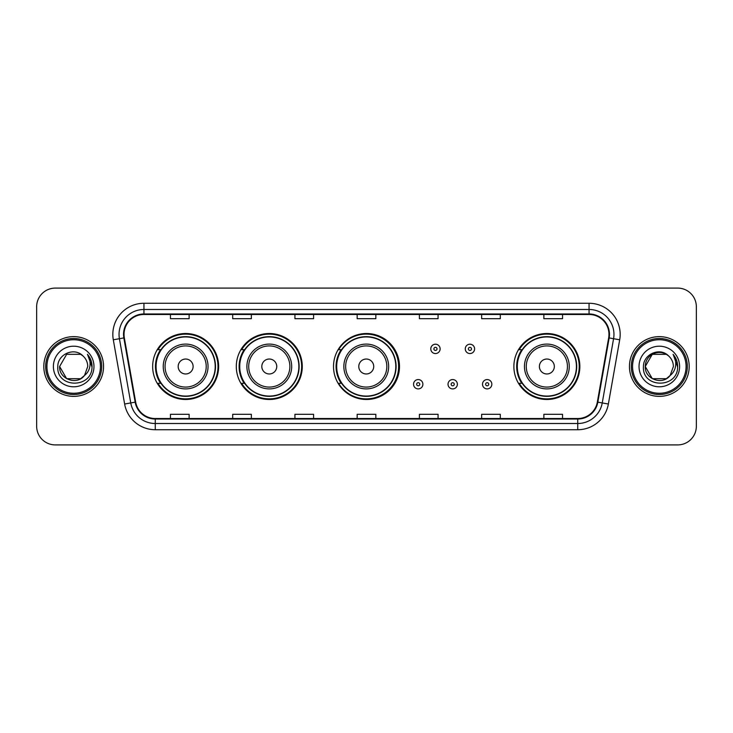 <?xml version="1.0" encoding="UTF-8"?>
<svg xmlns="http://www.w3.org/2000/svg" width="733" height="733" viewBox="0 0 733 733"><rect width="100%" height="100%" fill="white"/><g stroke="black" fill="none" stroke-linecap="round" stroke-linejoin="round"><path stroke-width="1.1" d="M513.879 366.5A32.985 32.985 0 0 0 546.864 399.485A32.985 32.985 0 0 0 579.849 366.5A32.985 32.985 0 0 0 546.864 333.515A32.985 32.985 0 0 0 513.879 366.5M333.515 366.5A32.985 32.985 0 0 0 366.5 399.485A32.985 32.985 0 0 0 399.485 366.5A32.985 32.985 0 0 0 366.5 333.515A32.985 32.985 0 0 0 333.515 366.5M236.301 366.5A32.985 32.985 0 0 0 269.286 399.485A32.985 32.985 0 0 0 302.271 366.5A32.985 32.985 0 0 0 269.286 333.515A32.985 32.985 0 0 0 236.301 366.5M152.656 366.5A32.985 32.985 0 0 0 185.641 399.485A32.985 32.985 0 0 0 218.626 366.5A32.985 32.985 0 0 0 185.641 333.515A32.985 32.985 0 0 0 152.656 366.5M160.564 383.304A30.181 30.181 0 0 1 160.564 349.696M244.217 383.304A30.181 30.181 0 0 1 244.217 349.696M341.175 383.304A30.181 30.181 0 0 1 341.175 349.696M521.786 383.304A30.181 30.181 0 0 1 521.786 349.696M36.65 306.751L36.65 426.249A18.673 18.673 0 0 0 55.323 444.913L677.677 444.913A18.673 18.673 0 0 0 696.35 426.249L696.35 306.751A18.673 18.673 0 0 0 677.677 288.087L55.323 288.087A18.673 18.673 0 0 0 36.65 306.751L36.65 426.249M43.806 366.5A29.87 29.87 0 0 0 73.685 396.37A29.87 29.87 0 0 0 103.555 366.5A29.87 29.87 0 0 0 73.685 336.63A29.87 29.87 0 0 0 43.806 366.5A29.87 29.87 0 0 0 73.685 396.37A29.87 29.87 0 0 0 103.555 366.5A29.87 29.87 0 0 0 73.685 336.63A29.87 29.87 0 0 0 43.806 366.5M629.445 366.5A29.87 29.87 0 0 0 659.315 396.37A29.87 29.87 0 0 0 689.194 366.5A29.87 29.87 0 0 0 659.315 336.63A29.87 29.87 0 0 0 629.445 366.5A29.87 29.87 0 0 0 659.315 396.37A29.87 29.87 0 0 0 689.194 366.5A29.87 29.87 0 0 0 659.315 336.63A29.87 29.87 0 0 0 629.445 366.5M124.033 334.385A19.919 19.919 0 0 1 143.943 314.475L589.057 314.475A19.919 19.919 0 0 1 608.665 337.849L597.34 402.069A19.919 19.919 0 0 1 577.732 418.525L155.268 418.525A19.919 19.919 0 0 1 135.66 402.069L124.335 337.849A19.919 19.919 0 0 1 124.033 334.385M123.529 334.385A20.414 20.414 0 0 0 123.84 337.931L135.165 402.16A20.414 20.414 0 0 0 155.268 419.029L577.732 419.029A20.414 20.414 0 0 0 597.835 402.16L609.16 337.931A20.414 20.414 0 0 0 589.057 313.971L143.943 313.971A20.414 20.414 0 0 0 123.529 334.385M113.303 339.791A31.116 31.116 0 0 1 143.943 303.27L589.057 303.27A31.116 31.116 0 0 1 619.697 339.791L608.372 404.02A31.116 31.116 0 0 1 577.732 429.73L155.268 429.73A31.116 31.116 0 0 1 124.628 404.02L113.303 339.791L119.424 338.71A24.895 24.895 0 0 1 143.943 309.491L589.057 309.491A24.895 24.895 0 0 1 613.576 338.71L602.242 402.939A24.895 24.895 0 0 1 577.732 423.509L155.268 423.509A24.895 24.895 0 0 1 130.758 402.939L119.424 338.71A24.895 24.895 0 0 1 119.048 334.385M677.677 288.087L55.323 288.087M55.323 444.913L677.677 444.913M696.35 426.249L696.35 306.751M597.835 402.16L602.242 402.939L613.576 338.71L619.697 339.791M357.163 314.475L357.163 318.69L375.837 318.69L375.837 314.475M294.932 314.475L294.932 318.69L313.596 318.69L313.596 314.475M232.691 314.475L232.691 318.69L251.364 318.69L251.364 314.475M170.459 314.475L170.459 318.69L189.132 318.69L189.132 314.475M419.404 314.475L419.404 318.69L438.068 318.69L438.068 314.475M481.636 314.475L481.636 318.69L500.309 318.69L500.309 314.475M543.868 314.475L543.868 318.69L562.541 318.69L562.541 314.475M375.837 418.525L375.837 414.31L357.163 414.31L357.163 418.525M313.596 418.525L313.596 414.31L294.932 414.31L294.932 418.525M251.364 418.525L251.364 414.31L232.691 414.31L232.691 418.525M189.132 418.525L189.132 414.31L170.459 414.31L170.459 418.525M438.068 418.525L438.068 414.31L419.404 414.31L419.404 418.525M500.309 418.525L500.309 414.31L481.636 414.31L481.636 418.525M562.541 418.525L562.541 414.31L543.868 414.31L543.868 418.525M80.712 378.686A14.074 14.074 0 0 0 84.515 375.479L84.231 375.809C76.617 385.567 58.887 379.007 59.611 366.5L66.648 354.314M100.439 366.5A26.764 26.764 0 0 0 73.685 339.736A26.764 26.764 0 0 0 46.921 366.5A26.764 26.764 0 0 0 73.685 393.264A26.764 26.764 0 0 0 100.439 366.5M101.685 366.5A28.01 28.01 0 0 0 73.685 338.49A28.01 28.01 0 0 0 45.675 366.5A28.01 28.01 0 0 0 73.685 394.51A28.01 28.01 0 0 0 101.685 366.5M84.515 375.479L80.712 378.686L66.648 378.686L59.611 366.5L66.648 354.314L80.712 354.314L82.893 355.871C74.262 346.819 57.641 354.277 57.797 366.5C56.212 388.215 91.423 388.783 92.001 367.554L92.028 366.5C91.973 361.882 90.443 357.832 87.419 354.341C89.719 358.107 90.525 362.166 89.847 366.5C89.224 370.128 87.447 373.115 84.515 375.479L80.712 378.686L66.648 378.686L59.611 366.5L66.648 378.686L80.712 378.686L84.515 375.479L87.749 366.5C87.667 362.258 86.054 358.712 82.893 355.871M53.39 366.5A20.295 20.295 0 0 0 73.685 386.795A20.295 20.295 0 0 0 93.971 366.5A20.295 20.295 0 0 0 73.685 346.205A20.295 20.295 0 0 0 53.39 366.5M87.557 354.497L92.019 367.031M87.419 354.341L91.084 360.7M193.109 366.5A7.467 7.467 0 0 0 185.641 359.033A7.467 7.467 0 0 0 178.174 366.5A7.467 7.467 0 0 0 185.641 373.967A7.467 7.467 0 0 0 193.109 366.5M208.044 366.5A22.402 22.402 0 0 0 185.641 344.098A22.402 22.402 0 0 0 163.239 366.5A22.402 22.402 0 0 0 185.641 388.902A22.402 22.402 0 0 0 208.044 366.5A22.402 22.402 0 0 1 185.641 388.902A22.402 22.402 0 0 1 163.239 366.5M215.209 366.5A29.558 29.558 0 0 0 185.641 336.942A29.558 29.558 0 0 0 156.083 366.5A29.558 29.558 0 0 0 185.641 396.058A29.558 29.558 0 0 0 215.209 366.5M218.003 366.5A32.362 32.362 0 0 1 157.989 383.304L160.985 383.304A29.842 29.842 0 0 0 215.484 366.573A29.842 29.842 0 0 0 160.985 349.696L157.989 349.696A32.362 32.362 0 0 1 218.003 366.5M276.753 366.5A7.467 7.467 0 0 0 269.286 359.033A7.467 7.467 0 0 0 261.818 366.5A7.467 7.467 0 0 0 269.286 373.967A7.467 7.467 0 0 0 276.753 366.5M291.688 366.5A22.402 22.402 0 0 0 269.286 344.098A22.402 22.402 0 0 0 246.884 366.5A22.402 22.402 0 0 0 269.286 388.902A22.402 22.402 0 0 0 291.688 366.5A22.402 22.402 0 0 1 269.286 388.902A22.402 22.402 0 0 1 246.884 366.5M298.853 366.5A29.558 29.558 0 0 0 269.286 336.942A29.558 29.558 0 0 0 239.728 366.5A29.558 29.558 0 0 0 269.286 396.058A29.558 29.558 0 0 0 298.853 366.5M301.648 366.5A32.362 32.362 0 0 1 241.633 383.304L244.63 383.304A29.842 29.842 0 0 0 299.128 366.573A29.842 29.842 0 0 0 244.63 349.696L241.633 349.696A32.362 32.362 0 0 1 301.648 366.5M373.72 366.5A7.467 7.467 0 0 0 366.253 359.033A7.467 7.467 0 0 0 358.785 366.5A7.467 7.467 0 0 0 366.253 373.967A7.467 7.467 0 0 0 373.72 366.5M388.655 366.5A22.402 22.402 0 0 0 366.253 344.098A22.402 22.402 0 0 0 343.85 366.5A22.402 22.402 0 0 0 366.253 388.902A22.402 22.402 0 0 0 388.655 366.5A22.402 22.402 0 0 1 366.253 388.902A22.402 22.402 0 0 1 343.85 366.5M395.811 366.5A29.558 29.558 0 0 0 366.253 336.942A29.558 29.558 0 0 0 336.685 366.5A29.558 29.558 0 0 0 366.253 396.058A29.558 29.558 0 0 0 395.811 366.5M398.615 366.5A32.362 32.362 0 0 1 338.591 383.304L341.596 383.304A29.842 29.842 0 0 0 396.095 366.573A29.842 29.842 0 0 0 341.596 349.696L338.591 349.696A32.362 32.362 0 0 1 398.615 366.5M554.331 366.5A7.467 7.467 0 0 0 546.864 359.033A7.467 7.467 0 0 0 539.387 366.5A7.467 7.467 0 0 0 546.864 373.967A7.467 7.467 0 0 0 554.331 366.5M569.266 366.5A22.402 22.402 0 0 0 546.864 344.098A22.402 22.402 0 0 0 524.452 366.5A22.402 22.402 0 0 0 546.864 388.902A22.402 22.402 0 0 0 569.266 366.5A22.402 22.402 0 0 1 546.864 388.902A22.402 22.402 0 0 1 524.452 366.5M576.422 366.5A29.558 29.558 0 0 0 546.864 336.942A29.558 29.558 0 0 0 517.296 366.5A29.558 29.558 0 0 0 546.864 396.058A29.558 29.558 0 0 0 576.422 366.5M579.226 366.5A32.362 32.362 0 0 1 519.202 383.304L522.198 383.304A29.842 29.842 0 0 0 576.697 366.573A29.842 29.842 0 0 0 522.198 349.696L519.202 349.696A32.362 32.362 0 0 1 579.226 366.5M666.352 378.686A14.074 14.074 0 0 0 670.154 375.479L667.149 378.191M686.079 366.5A26.764 26.764 0 0 0 659.315 339.736A26.764 26.764 0 0 0 632.561 366.5A26.764 26.764 0 0 0 659.315 393.264A26.764 26.764 0 0 0 686.079 366.5M687.325 366.5A28.01 28.01 0 0 0 659.315 338.49A28.01 28.01 0 0 0 631.315 366.5A28.01 28.01 0 0 0 659.315 394.51A28.01 28.01 0 0 0 687.325 366.5M667.003 378.292L670.154 375.479L666.352 378.686L652.288 378.686L645.251 366.5L652.288 354.314L666.352 354.314L668.533 355.871C659.902 346.819 643.281 354.277 643.437 366.5C641.851 388.215 677.063 388.783 677.64 367.554L677.668 366.5C677.613 361.882 676.083 357.832 673.059 354.341C675.359 358.107 676.165 362.166 675.487 366.5C674.864 370.128 673.086 373.115 670.154 375.479L667.122 378.21M669.861 375.809L666.352 378.686L652.288 378.686L645.251 366.5C644.527 379.007 662.256 385.567 669.87 375.809M670.154 375.479L673.389 366.5C673.306 362.258 671.694 358.712 668.533 355.871M639.029 366.5A20.295 20.295 0 0 0 659.315 386.795A20.295 20.295 0 0 0 679.61 366.5A20.295 20.295 0 0 0 659.315 346.205A20.295 20.295 0 0 0 639.029 366.5M666.352 354.314A14.074 14.074 0 0 0 645.251 366.5M673.196 354.497L677.659 367.031M673.059 354.341L676.724 360.7M440.121 348.89A4.664 4.664 0 0 1 435.457 353.553A4.664 4.664 0 0 1 430.793 348.89A4.664 4.664 0 0 1 435.457 344.217A4.664 4.664 0 0 1 440.121 348.89A4.664 4.664 0 0 0 435.457 344.217A4.664 4.664 0 0 0 430.793 348.89M474.599 348.89A4.664 4.664 0 0 1 469.935 353.553A4.664 4.664 0 0 1 465.272 348.89A4.664 4.664 0 0 1 469.935 344.217A4.664 4.664 0 0 1 474.599 348.89A4.664 4.664 0 0 0 469.935 344.217A4.664 4.664 0 0 0 465.272 348.89M413.549 384.239A4.664 4.664 0 0 1 418.222 379.566A4.664 4.664 0 0 1 422.886 384.239A4.664 4.664 0 0 1 418.222 388.902A4.664 4.664 0 0 1 413.549 384.239A4.664 4.664 0 0 0 418.222 388.902A4.664 4.664 0 0 0 422.886 384.239M448.028 384.239A4.664 4.664 0 0 1 452.701 379.566A4.664 4.664 0 0 1 457.365 384.239A4.664 4.664 0 0 1 452.701 388.902A4.664 4.664 0 0 1 448.028 384.239A4.664 4.664 0 0 0 452.701 388.902A4.664 4.664 0 0 0 457.365 384.239M482.506 384.239A4.664 4.664 0 0 1 487.179 379.566A4.664 4.664 0 0 1 491.843 384.239A4.664 4.664 0 0 1 487.179 388.902A4.664 4.664 0 0 1 482.506 384.239A4.664 4.664 0 0 0 487.179 388.902A4.664 4.664 0 0 0 491.843 384.239M589.057 303.27L589.057 313.971M119.424 338.71L123.84 337.931M155.268 429.73L155.268 419.029M577.732 419.029L577.732 429.73M124.628 404.02L135.165 402.16M609.16 337.931L613.576 338.71M143.943 303.27L143.943 313.971M602.242 402.939L608.372 404.02M206.22 366.5A20.579 20.579 0 0 0 185.641 345.921A20.579 20.579 0 0 0 165.062 366.5A20.579 20.579 0 0 0 185.641 387.079A20.579 20.579 0 0 0 206.22 366.5M289.874 366.5A20.579 20.579 0 0 0 269.286 345.921A20.579 20.579 0 0 0 248.707 366.5A20.579 20.579 0 0 0 269.286 387.079A20.579 20.579 0 0 0 289.874 366.5M386.832 366.5A20.579 20.579 0 0 0 366.253 345.921A20.579 20.579 0 0 0 345.664 366.5A20.579 20.579 0 0 0 366.253 387.079A20.579 20.579 0 0 0 386.832 366.5M567.443 366.5A20.579 20.579 0 0 0 546.864 345.921A20.579 20.579 0 0 0 526.276 366.5A20.579 20.579 0 0 0 546.864 387.079A20.579 20.579 0 0 0 567.443 366.5M433.899 348.89A1.558 1.558 0 0 0 435.457 350.447A1.558 1.558 0 0 0 437.015 348.89A1.558 1.558 0 0 0 435.457 347.332A1.558 1.558 0 0 0 433.899 348.89M468.378 348.89A1.558 1.558 0 0 0 469.935 350.447A1.558 1.558 0 0 0 471.493 348.89A1.558 1.558 0 0 0 469.935 347.332A1.558 1.558 0 0 0 468.378 348.89M419.771 384.239A1.558 1.558 0 0 0 418.222 382.681A1.558 1.558 0 0 0 416.665 384.239A1.558 1.558 0 0 0 418.222 385.796A1.558 1.558 0 0 0 419.771 384.239M454.249 384.239A1.558 1.558 0 0 0 452.701 382.681A1.558 1.558 0 0 0 451.143 384.239A1.558 1.558 0 0 0 452.701 385.796A1.558 1.558 0 0 0 454.249 384.239M488.728 384.239A1.558 1.558 0 0 0 487.179 382.681A1.558 1.558 0 0 0 485.622 384.239A1.558 1.558 0 0 0 487.179 385.796A1.558 1.558 0 0 0 488.728 384.239"/></g></svg>
